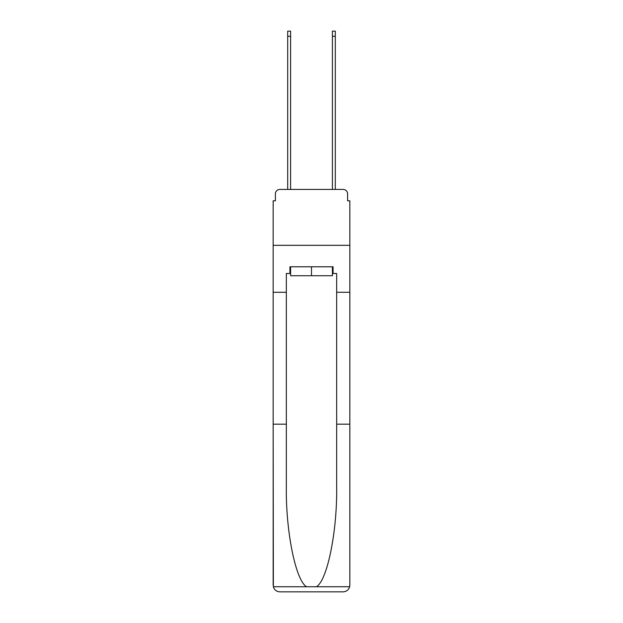 <?xml version="1.0" encoding="UTF-8"?>
<svg xmlns="http://www.w3.org/2000/svg" width="623" height="623" viewBox="0 0 623 623"><rect width="100%" height="100%" fill="white"/><g stroke="black" fill="none" stroke-linecap="round" stroke-linejoin="round"><path stroke-width="0.93" d="M275.397 193.909L275.397 200.832L275.397 193.909A4.47 4.47 0 0 1 279.867 189.431L287.694 189.431L287.694 31.15L290.598 31.15L290.598 189.431L294.064 189.431M332.402 273.497L333.071 273.497L333.071 266.784L289.929 266.784L289.929 273.497L286.346 273.497L286.346 486.711C285.653 531.139 295.746 580.909 306.633 586.749L316.367 586.749C327.254 580.909 337.347 531.139 336.654 486.711L336.654 424.177L349.838 424.177L349.838 585.145L349.838 200.832L347.603 200.832L347.603 193.909A4.47 4.47 0 0 0 343.133 189.431L279.867 189.431M286.346 292.273L273.162 292.273L273.162 245.322L349.838 245.322L273.162 245.322L273.162 200.832L275.397 200.832M328.936 189.431L332.402 189.431L332.402 31.15L335.306 31.15L335.306 189.431L343.133 189.431M347.603 200.832L347.603 193.909M286.346 424.177L273.162 424.177L273.357 586.749C274.369 589.926 276.542 591.624 279.867 591.85L343.133 591.85C346.458 591.624 348.631 589.926 349.643 586.749L349.838 585.145M326.141 591.85L343.133 591.85L326.141 591.85M273.162 585.145L273.162 292.273M333.071 273.497L336.654 273.497L336.654 292.273L349.838 292.273M336.654 424.177L336.654 292.273M289.929 273.497L290.598 273.497M290.598 266.784L290.598 275.732L332.402 275.732L332.402 266.784M311.5 266.784L311.5 275.732M273.357 586.749L306.633 586.749M316.367 586.749L349.643 586.749M287.694 36.29L290.598 36.29M335.306 36.29L332.402 36.29"/></g></svg>
